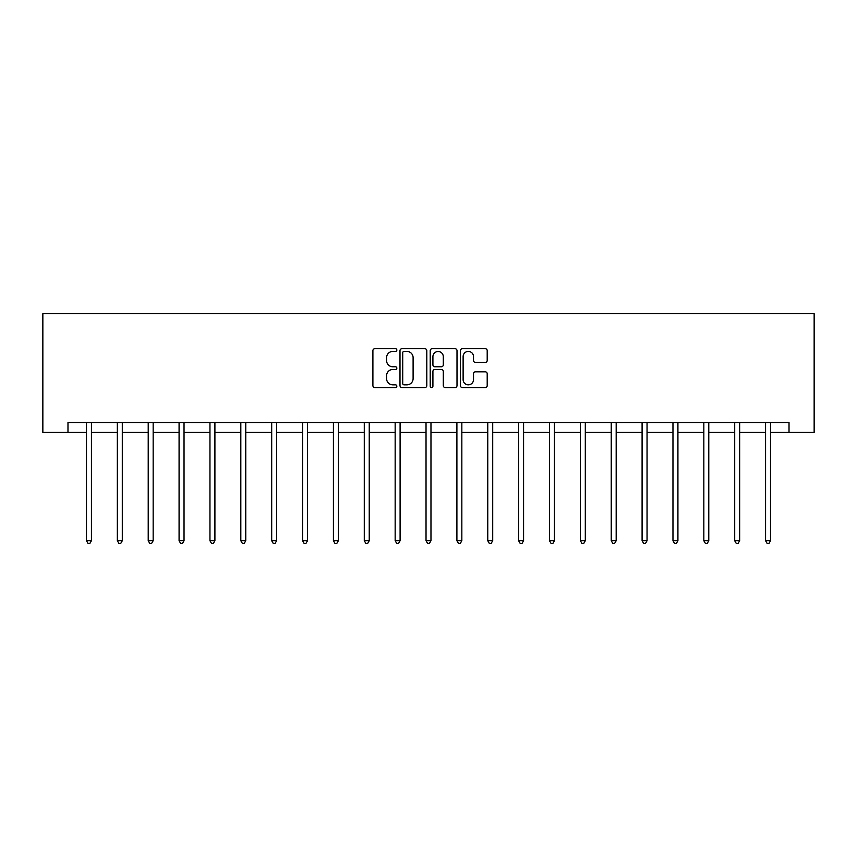 <?xml version="1.0" encoding="UTF-8"?>
<svg xmlns="http://www.w3.org/2000/svg" width="857" height="857" viewBox="0 0 857 857"><rect width="100%" height="100%" fill="white"/><g stroke="black" fill="none" stroke-linecap="round" stroke-linejoin="round"><path stroke-width="1.29" d="M396.845 350.063A1.36 1.36 0 0 0 395.484 348.703L374.841 348.703A1.939 1.939 0 0 0 372.902 350.652L372.902 385.607A1.939 1.939 0 0 0 374.841 387.557L395.484 387.557A1.36 1.36 0 0 0 396.845 386.196A1.36 1.36 0 0 0 395.484 384.836L392.817 384.836A6.213 6.213 0 0 1 386.593 378.623L386.593 375.709A6.213 6.213 0 0 1 392.817 369.485L395.484 369.485A1.36 1.36 0 0 0 396.845 368.124A1.36 1.36 0 0 0 395.484 366.775L392.817 366.775A6.213 6.213 0 0 1 386.593 360.551L386.593 357.637A6.213 6.213 0 0 1 392.817 351.424L395.484 351.424A1.36 1.36 0 0 0 396.845 350.063M485.266 362.404A1.939 1.939 0 0 0 487.205 360.454L487.205 350.652A1.939 1.939 0 0 0 485.266 348.703L462.341 348.703A1.939 1.939 0 0 0 460.402 350.652L460.402 385.607A1.939 1.939 0 0 0 462.341 387.557L485.266 387.557A1.939 1.939 0 0 0 487.205 385.607L487.205 373.759A1.939 1.939 0 0 0 485.266 371.82L475.453 371.82A1.939 1.939 0 0 0 473.514 373.759L473.514 379.64A5.196 5.196 0 0 1 468.318 384.836A5.196 5.196 0 0 1 463.123 379.64L463.123 356.619A5.196 5.196 0 0 1 468.318 351.424A5.196 5.196 0 0 1 473.514 356.619L473.514 360.454A1.939 1.939 0 0 0 475.453 362.404L485.266 362.404M67.982 432.442L67.982 422.544L789.018 422.544L789.018 432.442L814.15 432.442L814.15 313.716L42.85 313.716L42.85 432.442L86.482 432.442M426.797 350.652A1.939 1.939 0 0 0 424.858 348.703L401.944 348.703A1.939 1.939 0 0 0 399.994 350.652L399.994 385.607A1.939 1.939 0 0 0 401.944 387.557L424.858 387.557A1.939 1.939 0 0 0 426.797 385.607L426.797 350.652M432.142 348.703L455.056 348.703A1.939 1.939 0 0 1 457.006 350.652L457.006 385.607A1.939 1.939 0 0 1 455.056 387.557L445.254 387.557A1.939 1.939 0 0 1 443.305 385.607L443.305 371.435A1.939 1.939 0 0 0 441.366 369.485L434.863 369.485A1.939 1.939 0 0 0 432.914 371.435L432.914 386.196A1.36 1.36 0 0 1 431.564 387.557A1.36 1.36 0 0 1 430.203 386.196L430.203 350.652A1.939 1.939 0 0 1 432.142 348.703M91.431 432.442L117.345 432.442M122.294 432.442L148.218 432.442M153.167 432.442L179.081 432.442M184.03 432.442L209.954 432.442M214.903 432.442L240.817 432.442M245.766 432.442L271.69 432.442M276.629 432.442L302.553 432.442M307.502 432.442L333.427 432.442M338.365 432.442L364.289 432.442M369.238 432.442L395.163 432.442M400.101 432.442L426.025 432.442M430.975 432.442L456.899 432.442M461.837 432.442L487.762 432.442M492.711 432.442L518.635 432.442M523.573 432.442L549.498 432.442M554.447 432.442L580.371 432.442M585.31 432.442L611.234 432.442M616.183 432.442L642.097 432.442M647.046 432.442L672.97 432.442M677.919 432.442L703.833 432.442M708.782 432.442L734.706 432.442M739.655 432.442L765.569 432.442M770.518 432.442L789.018 432.442M404.075 351.424A1.36 1.36 0 0 0 402.715 352.784L402.715 383.475A1.36 1.36 0 0 0 404.075 384.836L406.893 384.836A6.213 6.213 0 0 0 413.106 378.623L413.106 357.637A6.213 6.213 0 0 0 406.893 351.424L404.075 351.424M443.305 356.716A5.196 5.196 0 0 0 438.109 351.52A5.196 5.196 0 0 0 432.914 356.716L432.914 364.825A1.939 1.939 0 0 0 434.863 366.775L441.366 366.775A1.939 1.939 0 0 0 443.305 364.825L443.305 356.716M91.688 422.544L91.57 422.833A1.982 1.982 0 0 0 91.431 423.572L91.431 540.713L86.482 540.713L86.482 423.572A1.982 1.982 0 0 0 86.343 422.833L86.225 422.544M91.431 540.713L89.942 543.284L87.96 543.284L86.482 540.713M122.551 422.544L122.433 422.833A1.982 1.982 0 0 0 122.294 423.572L122.294 540.713L117.345 540.713L117.345 423.572A1.982 1.982 0 0 0 117.205 422.833L117.088 422.544M122.294 540.713L120.816 543.284L118.834 543.284L117.345 540.713M153.424 422.544L153.307 422.833A1.982 1.982 0 0 0 153.167 423.572L153.167 540.713L148.218 540.713L148.218 423.572A1.982 1.982 0 0 0 148.068 422.833L147.961 422.544M153.167 540.713L151.678 543.284L149.696 543.284L148.218 540.713M184.287 422.544L184.169 422.833A1.982 1.982 0 0 0 184.03 423.572L184.03 540.713L179.081 540.713L179.081 423.572A1.982 1.982 0 0 0 178.942 422.833L178.824 422.544M184.03 540.713L182.552 543.284L180.57 543.284L179.081 540.713M215.161 422.544L215.043 422.833A1.982 1.982 0 0 0 214.903 423.572L214.903 540.713L209.954 540.713L209.954 423.572A1.982 1.982 0 0 0 209.804 422.833L209.697 422.544M214.903 540.713L213.414 543.284L211.433 543.284L209.954 540.713M246.023 422.544L245.905 422.833A1.982 1.982 0 0 0 245.766 423.572L245.766 540.713L240.817 540.713L240.817 423.572A1.982 1.982 0 0 0 240.678 422.833L240.56 422.544M245.766 540.713L244.277 543.284L242.306 543.284L240.817 540.713M276.897 422.544L276.779 422.833A1.982 1.982 0 0 0 276.629 423.572L276.629 540.713L271.69 540.713L271.69 423.572A1.982 1.982 0 0 0 271.54 422.833L271.423 422.544M276.629 540.713L275.151 543.284L273.169 543.284L271.69 540.713M307.759 422.544L307.642 422.833A1.982 1.982 0 0 0 307.502 423.572L307.502 540.713L302.553 540.713L302.553 423.572A1.982 1.982 0 0 0 302.414 422.833L302.296 422.544M307.502 540.713L306.013 543.284L304.042 543.284L302.553 540.713M338.633 422.544L338.515 422.833A1.982 1.982 0 0 0 338.365 423.572L338.365 540.713L333.427 540.713L333.427 423.572A1.982 1.982 0 0 0 333.277 422.833L333.159 422.544M338.365 540.713L336.887 543.284L334.905 543.284L333.427 540.713M369.496 422.544L369.378 422.833A1.982 1.982 0 0 0 369.238 423.572L369.238 540.713L364.289 540.713L364.289 423.572A1.982 1.982 0 0 0 364.15 422.833L364.032 422.544M369.238 540.713L367.749 543.284L365.778 543.284L364.289 540.713M400.369 422.544L400.251 422.833A1.982 1.982 0 0 0 400.101 423.572L400.101 540.713L395.163 540.713L395.163 423.572A1.982 1.982 0 0 0 395.013 422.833L394.895 422.544M400.101 540.713L398.623 543.284L396.641 543.284L395.163 540.713M431.232 422.544L431.114 422.833A1.982 1.982 0 0 0 430.975 423.572L430.975 540.713L426.025 540.713L426.025 423.572A1.982 1.982 0 0 0 425.886 422.833L425.768 422.544M430.975 540.713L429.486 543.284L427.514 543.284L426.025 540.713M462.105 422.544L461.987 422.833A1.982 1.982 0 0 0 461.837 423.572L461.837 540.713L456.899 540.713L456.899 423.572A1.982 1.982 0 0 0 456.749 422.833L456.631 422.544M461.837 540.713L460.359 543.284L458.377 543.284L456.899 540.713M492.968 422.544L492.85 422.833A1.982 1.982 0 0 0 492.711 423.572L492.711 540.713L487.762 540.713L487.762 423.572A1.982 1.982 0 0 0 487.622 422.833L487.504 422.544M492.711 540.713L491.222 543.284L489.251 543.284L487.762 540.713M523.841 422.544L523.723 422.833A1.982 1.982 0 0 0 523.573 423.572L523.573 540.713L518.635 540.713L518.635 423.572A1.982 1.982 0 0 0 518.485 422.833L518.367 422.544M523.573 540.713L522.095 543.284L520.113 543.284L518.635 540.713M554.704 422.544L554.586 422.833A1.982 1.982 0 0 0 554.447 423.572L554.447 540.713L549.498 540.713L549.498 423.572A1.982 1.982 0 0 0 549.358 422.833L549.241 422.544M554.447 540.713L552.958 543.284L550.987 543.284L549.498 540.713M585.577 422.544L585.46 422.833A1.982 1.982 0 0 0 585.31 423.572L585.31 540.713L580.371 540.713L580.371 423.572A1.982 1.982 0 0 0 580.221 422.833L580.103 422.544M585.31 540.713L583.831 543.284L581.849 543.284L580.371 540.713M616.44 422.544L616.322 422.833A1.982 1.982 0 0 0 616.183 423.572L616.183 540.713L611.234 540.713L611.234 423.572A1.982 1.982 0 0 0 611.095 422.833L610.977 422.544M616.183 540.713L614.694 543.284L612.723 543.284L611.234 540.713M647.303 422.544L647.196 422.833A1.982 1.982 0 0 0 647.046 423.572L647.046 540.713L642.097 540.713L642.097 423.572A1.982 1.982 0 0 0 641.957 422.833L641.839 422.544M647.046 540.713L645.567 543.284L643.586 543.284L642.097 540.713M678.176 422.544L678.058 422.833A1.982 1.982 0 0 0 677.919 423.572L677.919 540.713L672.97 540.713L672.97 423.572A1.982 1.982 0 0 0 672.831 422.833L672.713 422.544M677.919 540.713L676.43 543.284L674.448 543.284L672.97 540.713M709.039 422.544L708.932 422.833A1.982 1.982 0 0 0 708.782 423.572L708.782 540.713L703.833 540.713L703.833 423.572A1.982 1.982 0 0 0 703.693 422.833L703.576 422.544M708.782 540.713L707.304 543.284L705.322 543.284L703.833 540.713M739.912 422.544L739.795 422.833A1.982 1.982 0 0 0 739.655 423.572L739.655 540.713L734.706 540.713L734.706 423.572A1.982 1.982 0 0 0 734.567 422.833L734.449 422.544M739.655 540.713L738.166 543.284L736.184 543.284L734.706 540.713M770.775 422.544L770.657 422.833A1.982 1.982 0 0 0 770.518 423.572L770.518 540.713L765.569 540.713L765.569 423.572A1.982 1.982 0 0 0 765.43 422.833L765.312 422.544M770.518 540.713L769.04 543.284L767.058 543.284L765.569 540.713"/></g></svg>
